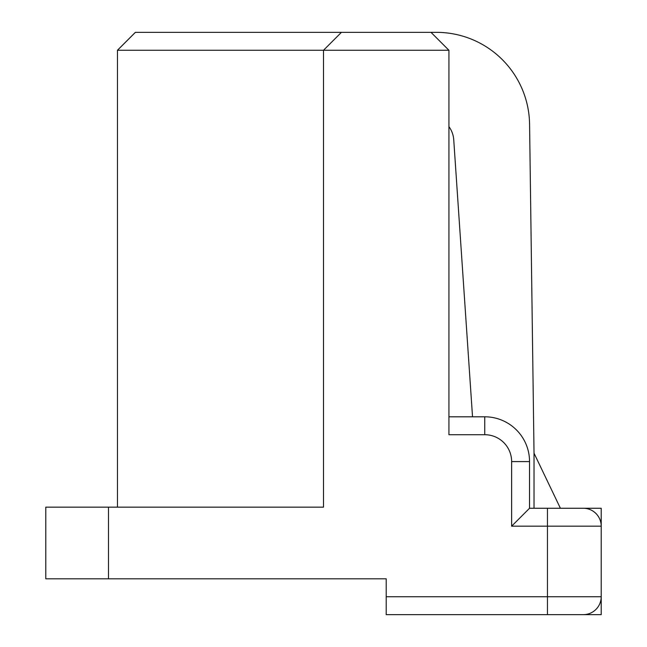 <?xml version="1.0" encoding="UTF-8"?>
<svg xmlns="http://www.w3.org/2000/svg" width="647" height="647" viewBox="0 0 647 647"><rect width="100%" height="100%" fill="white"/><g stroke="black" fill="none" stroke-linecap="round" stroke-linejoin="round"><path stroke-width="0.97" d="M108.494 578.814L108.494 507.151L45.791 507.151L45.791 578.814L386.21 578.814L386.21 614.65L601.209 614.65L601.209 526.181A17.914 17.914 0 0 0 583.295 508.259L529.545 508.259L511.631 526.181L547.459 526.181L547.459 596.736L386.21 596.736M108.494 507.151L323.5 507.151L323.5 50.264L448.921 50.264L448.921 434.711L484.749 434.711A26.875 26.875 0 0 1 511.631 461.586L511.631 526.181M565.381 508.259L583.295 508.259M529.545 508.259L529.545 461.586A44.789 44.789 0 0 0 484.749 416.797L448.921 416.797M341.414 32.35L323.5 50.264L117.455 50.264L135.369 32.35L430.999 32.35L448.921 50.264M430.999 32.35L436.45 32.35A93.136 93.136 0 0 1 529.578 124.224L534.026 453.183L534.026 508.259M534.026 453.183L560.399 508.259L601.209 508.259L601.209 526.181L547.459 526.181L547.459 508.259M532.78 361.479L529.578 124.224M448.921 126.618A24.837 24.837 0 0 1 453.733 139.712L472.528 416.797M117.455 507.151L117.455 50.264M583.295 614.65L547.459 614.65L547.459 596.736L601.209 596.736A17.914 17.914 0 0 1 583.295 614.65L565.381 614.65M511.631 461.586L529.545 461.586M484.749 416.797L484.749 434.711"/></g></svg>
